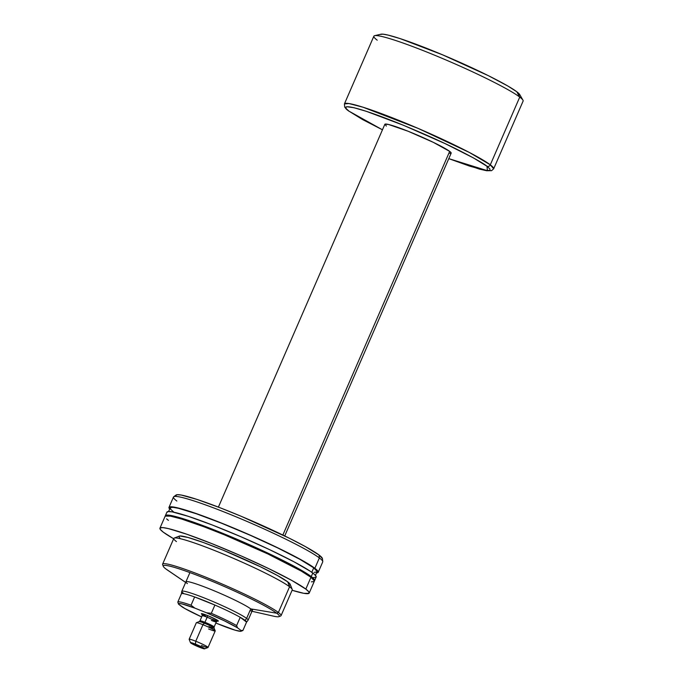 <?xml version="1.0" encoding="UTF-8"?>
<svg xmlns="http://www.w3.org/2000/svg" width="683" height="683" viewBox="0 0 683 683"><rect width="100%" height="100%" fill="white"/><g stroke="black" fill="none" stroke-linecap="round" stroke-linejoin="round"><path stroke-width="1.02" d="M251.976 611.268L273.311 616.117A63.288 5.413 -156.5 0 0 276.743 613.214L250.746 608.886A36.165 3.091 23.5 0 0 209.16 588.755A36.165 3.091 23.5 0 0 187.407 583.598A36.165 3.091 23.5 0 1 185.913 581.822A36.165 3.091 23.5 0 1 209.16 588.755A36.165 3.091 23.5 0 1 250.746 608.886L276.743 613.214L278.391 612.48A64.578 5.515 -156.5 0 0 211.448 579.5A64.578 5.515 -156.5 0 0 162.639 564.679L163.305 566.361A63.288 5.413 23.5 0 1 211.141 580.891A63.288 5.413 23.5 0 1 276.743 613.214A63.288 5.413 -156.5 0 0 203.961 577.972A63.288 5.413 -156.5 0 0 165.892 568.956A63.288 5.413 23.5 0 1 163.305 566.361M290.044 585.058L289.951 583.905L287.722 581.856L289.575 586.757L278.391 612.48L289.575 586.757A64.578 5.515 -156.5 0 0 225.151 554.818A64.578 5.515 -156.5 0 0 173.798 538.426L162.605 564.149A64.578 5.515 23.5 0 1 213.967 580.55A64.578 5.515 23.5 0 1 278.391 612.48A64.578 5.515 23.5 0 1 281.055 615.656L292.247 589.924A64.578 5.515 -156.5 0 0 289.575 586.757L287.722 581.856A60.702 5.191 -156.5 0 0 229.539 552.837A60.702 5.191 -156.5 0 0 179.27 536.112L174.199 538.084A64.578 5.515 23.5 0 1 227.678 555.885A64.578 5.515 23.5 0 1 289.575 586.757A64.578 5.515 23.5 0 1 292.213 589.395L290.198 584.341A60.702 5.191 -156.5 0 0 287.722 581.856L277.307 575.436L260.377 566.753L223.204 550.199L203.192 542.439L187.962 537.453L179.825 535.984L178.852 536.676L180.022 538.281M176.462 541.593A64.578 5.515 23.5 0 1 174.199 538.084M159.933 528.19A81.371 6.958 23.5 0 0 163.297 532.185L173.644 538.759A81.371 6.958 23.5 0 1 163.297 532.185L160.317 529.445L160.181 527.899L162.913 527.617L168.394 528.599L186.672 534.174L212.242 543.779L241.21 555.953L269.17 568.837L291.854 580.473L305.822 589.087L310.953 577.28A81.371 6.958 -156.5 0 0 229.778 537.043A81.371 6.958 -156.5 0 0 165.073 516.382L159.933 528.19A81.371 6.958 23.5 0 1 224.647 548.85A81.371 6.958 23.5 0 1 305.822 589.087A81.371 6.958 23.5 0 1 309.186 593.083A81.371 6.958 23.5 0 1 292.093 590.266L303.798 593.314L308.938 593.365L308.801 591.828L305.822 589.087L310.953 577.28L301.408 571.167L267.651 553.853L224.468 534.849L203.901 526.755L181.541 519.012L170.451 516.152L165.312 516.1A81.371 6.958 23.5 0 1 165.38 515.674A81.371 6.958 23.5 0 1 230.086 536.343A81.371 6.958 23.5 0 1 311.26 576.572L312.797 573.037A81.371 6.958 -156.5 0 0 231.622 532.8A81.371 6.958 -156.5 0 0 166.917 512.139L165.38 515.674M313.488 579.73L310.125 576.128A80.082 6.847 -156.5 0 0 233.449 537.871A80.082 6.847 -156.5 0 0 167.087 515.767M317.083 571.449L313.728 567.846L311.789 572.294L313.728 567.846A80.082 6.847 -156.5 0 0 233.842 528.241A80.082 6.847 -156.5 0 0 170.161 507.913L168.59 511.516M168.974 507.392A81.371 6.958 23.5 0 0 169.666 509.04L168.932 507.725L170.229 506.803L181.14 508.767L201.562 515.46L228.378 525.859L257.508 538.392L284.529 551.147L300.896 559.676L314.863 568.29L319.371 557.926A81.371 6.958 -156.5 0 0 238.188 517.688A81.371 6.958 -156.5 0 0 173.482 497.028L168.974 507.392A81.371 6.958 23.5 0 1 233.688 528.053A81.371 6.958 23.5 0 1 314.863 568.29A81.371 6.958 23.5 0 1 318.218 572.286A81.371 6.958 23.5 0 1 316.545 572.909L318.269 571.961L314.863 568.29L319.371 557.926L319.089 555.048A79.877 6.83 -156.5 0 0 241.201 516.305A79.877 6.83 -156.5 0 0 176.103 494.996L173.713 496.754A81.371 6.958 23.5 0 1 240.023 518.465A81.371 6.958 23.5 0 1 319.371 557.926A81.371 6.958 23.5 0 1 322.777 561.571L322.436 558.617A79.877 6.83 -156.5 0 0 319.089 555.048L305.378 546.588L289.31 538.213L241.295 516.339L220.472 507.913L196.832 499.358L181.157 495.03L177.11 494.688L175.83 495.585M176.846 501.023A81.371 6.958 23.5 0 1 173.713 496.754M169.504 571.406A63.288 5.413 23.5 0 1 165.892 568.956L185.656 582.403L165.892 568.956A63.288 5.413 -156.5 0 0 167.548 570.134L185.648 582.428M183.266 593.109A36.165 3.091 23.5 0 1 181.772 591.333A36.165 3.091 23.5 0 1 210.535 600.519A36.165 3.091 23.5 0 1 246.614 618.397L245.086 620.377L240.22 617.304L236.625 625.568L237.471 627.771L241.099 630.511L237.471 627.771A34.227 2.928 23.5 0 0 206.462 612.762L211.312 613.308L206.462 612.762L224.434 620.847L237.471 627.771L236.625 625.568A35.516 3.039 -156.5 0 0 211.312 613.308L214.906 605.053L194.638 596.959L214.906 605.053L211.312 613.308A35.516 3.039 23.5 0 1 236.625 625.568L240.22 617.304A35.516 3.039 -156.5 0 0 214.906 605.053L194.638 596.959L191.044 605.215L194.868 608.126L206.462 612.762L194.868 608.126A34.227 2.928 23.5 0 0 178.502 604.028A34.227 2.928 23.5 0 0 178.656 604.284L182.284 607.025A34.227 2.928 23.5 0 0 201.673 616.937L184.794 608.502L178.656 604.284L179.014 603.507L182.045 603.926L194.868 608.126L191.044 605.215A35.516 3.039 -156.5 0 0 177.811 602.082A35.516 3.039 23.5 0 1 177.819 602.056A35.516 3.039 23.5 0 1 191.044 605.215L194.638 596.959A35.516 3.039 -156.5 0 0 181.405 593.792A35.516 3.039 -156.5 0 0 181.396 593.817A35.516 3.039 23.5 0 1 194.638 596.959A35.516 3.039 23.5 0 1 214.906 605.053A35.516 3.039 23.5 0 1 240.22 617.304A35.516 3.039 23.5 0 1 245.086 620.377L246.614 618.397L250.746 608.886A36.165 3.091 23.5 0 1 249.927 610.781M322.436 558.643L319.089 555.048L319.371 557.926A81.371 6.958 -156.5 0 1 322.726 561.921L318.218 572.286M314.112 572.337L316.792 572.055M315.469 575.385L317.04 571.773A80.082 6.847 -156.5 0 0 313.728 567.846L299.991 559.368L277.657 547.911L250.149 535.233L221.634 523.255L196.473 513.804L178.476 508.314L173.089 507.349L170.4 507.623L170.537 509.142L173.473 511.84M313.19 577.605L315.913 577.314M316.212 576.7L314.641 574.548L310.27 571.244L293.869 561.733L269.495 549.61L240.868 536.718L212.345 525.022L188.26 516.314L172.295 511.9L168.172 511.55L166.865 512.463M165.021 516.715L165.619 515.392L168.351 515.102L181.849 518.303L204.208 526.047L224.775 534.14L253.914 546.673L280.926 559.428L297.293 567.957L311.26 576.572A81.371 6.958 23.5 0 1 314.624 580.567A81.371 6.958 23.5 0 1 314.351 580.874L314.248 579.321L311.26 576.572L312.797 573.037A81.371 6.958 -156.5 0 1 316.161 577.033L314.624 580.567M313.395 579.38A80.082 6.847 -156.5 0 0 310.125 576.128L296.388 567.65L280.278 559.249L232.143 537.325L211.269 528.873L187.569 520.301L174.882 516.596L169.486 515.631L166.806 515.913M311.337 581.848L314.069 581.566M314.359 580.951L310.953 577.28A81.371 6.958 -156.5 0 1 314.317 581.276L309.186 593.083M166.584 518.867L168.428 520.378M280.653 615.989A64.578 5.515 -156.5 0 0 278.391 612.48L276.743 613.214A63.288 5.413 23.5 0 1 278.963 616.647L280.653 615.989M246.52 622.179L248.066 620.241A36.165 3.091 -156.5 0 0 246.614 618.397L250.746 608.886A36.165 3.091 23.5 0 1 252.24 610.662M252.864 609.236L248.108 620.173A36.165 3.091 23.5 0 0 246.614 618.397A36.165 3.091 -156.5 0 0 210.159 600.357A36.165 3.091 -156.5 0 0 181.755 591.401L181.388 593.86M451.198 153.001L449.679 151.378L282.856 535.045L449.679 151.378A36.165 3.091 -156.5 0 0 413.599 133.492A36.165 3.091 -156.5 0 0 384.845 124.306L218.398 507.11M382.454 129.796L362.528 119.525L349.013 111.184C339.912 105.302 345.624 102.245 396.396 122.411C421.735 132.715 443.019 142.235 460.24 150.977C475.248 158.712 484.17 163.809 487.005 166.276A2.587 2.425 -52.9 0 0 490.3 164.825L469.264 152.411L418.133 128.404L362.972 107.197L348.911 103.534L344.411 103.918A81.371 6.958 23.5 0 1 409.117 124.588A81.371 6.958 23.5 0 1 490.3 164.825L519.754 97.08A81.371 6.958 -156.5 0 0 438.571 56.843A81.371 6.958 -156.5 0 0 373.866 36.182L344.411 103.918L344.702 107.146L348.475 110.885L382.454 129.804L349.013 111.184A2.587 2.425 127.1 0 1 348.45 110.859A2.587 2.425 -52.9 0 0 349.013 111.184L346.119 108.529L345.991 107.035L346.973 106.744L353.939 107.709L366.43 111.355L403.269 125.194L445.077 143.592L473.49 157.935L487.005 166.276L487.372 170.699L448.791 158.635L479.509 169.136L486.697 170.733L491.564 170.665L493.655 168.812L490.3 164.825A81.371 6.958 23.5 0 1 493.655 168.812L523.11 101.075A81.371 6.958 -156.5 0 0 519.754 97.08L516.766 91.735A76.206 6.514 -156.5 0 0 444.727 55.724A76.206 6.514 -156.5 0 0 380.901 34.218L374.677 35.67A81.371 6.958 23.5 0 1 442.832 58.636A81.371 6.958 23.5 0 1 519.754 97.08A81.371 6.958 23.5 0 1 522.939 100.136L519.754 94.596A76.206 6.514 -156.5 0 0 516.766 91.735L519.959 95.168M377.229 40.177A81.371 6.958 23.5 0 1 374.677 35.67M246.546 622.145A35.516 3.039 -156.5 0 0 246.554 622.119A35.516 3.039 -156.5 0 0 246.563 622.093L242.977 630.358A35.516 3.039 23.5 0 1 242.96 630.383L241.099 630.511L240.74 631.297L235.268 630.221L215.828 623.05L224.886 626.67A34.227 2.928 23.5 0 0 241.048 631.229A34.227 2.928 23.5 0 0 241.099 630.511L242.977 630.358L246.563 622.093A35.516 3.039 23.5 0 1 246.546 622.145L242.96 630.383A35.516 3.039 -156.5 0 1 242.738 630.571L241.048 631.229M380.371 34.432L382.924 34.167L388.064 35.089L400.136 38.607L442.55 54.811L488.362 75.676L507.828 86.007L516.766 91.735L519.754 97.08L490.3 164.825A2.587 2.425 127.1 0 1 487.005 166.276L489.899 168.932L490.027 170.426L485.05 170.374L469.588 166.106L448.791 158.635M449.849 153.402L451.062 153.282M284.726 535.959L451.173 153.154A36.165 3.091 -156.5 0 0 449.679 151.378L433.389 142.371L408.093 131.238L388.601 124.494L384.956 124.178L386.339 126.082M245.086 620.377A35.516 3.039 23.5 0 1 246.563 622.093L245.086 620.377M181.396 593.817L177.828 602.03M217.16 620.13L216.246 619.601M177.811 602.082L178.263 603.43L177.811 602.082M240.22 617.304L246.563 622.093L240.22 617.304M199.982 620.873A7.709 0.657 23.5 0 1 204.943 622.298A1.554 0.512 -68.2 0 1 204.379 623.203A8.162 0.7 -156.5 0 0 199.129 621.641M199.18 621.598L196.397 622.683A10.288 0.879 23.5 0 1 202.953 624.706L204.379 623.203L202.953 624.706L195.765 641.235L195.449 644.129A7.709 0.657 23.5 0 1 204.584 648.833L207.965 647.518A10.288 0.879 -156.5 0 0 195.765 641.235A10.288 0.879 23.5 0 1 208.025 647.467L215.213 630.947A10.288 0.879 -156.5 0 0 202.953 624.706A10.288 0.879 23.5 0 1 215.205 630.861L214.103 628.087A8.162 0.7 -156.5 0 0 204.379 623.203A8.162 0.7 -156.5 0 0 199.18 621.598L199.982 620.821A7.709 0.657 23.5 0 1 204.943 622.298A7.709 0.657 23.5 0 1 214.121 626.968L216.332 621.897A7.709 0.657 -156.5 0 0 207.145 617.227L204.943 622.298L207.145 617.227A7.709 0.657 -156.5 0 0 202.185 615.801M202.083 614.384A9.272 0.794 23.5 0 1 207.333 615.477A1.554 0.521 -68.2 0 1 207.145 617.227A1.554 0.521 111.8 0 0 207.333 615.477L201.408 613.667L205.933 616.467M204.584 648.833A7.709 0.657 23.5 0 1 199.675 647.322A7.709 0.657 23.5 0 1 190.497 642.712A7.709 0.657 23.5 0 1 195.449 644.129L195.765 641.235L202.953 624.706A10.288 0.879 -156.5 0 0 196.337 622.734L189.148 639.262A10.288 0.879 23.5 0 1 195.765 641.235A10.288 0.879 -156.5 0 0 189.157 639.339L190.497 642.712M208.025 647.467A10.288 0.879 23.5 0 1 201.408 645.495M215.205 630.861A10.288 0.879 23.5 0 1 208.597 628.975M195.449 644.129L204.61 648.824L193.127 644.368L190.514 642.618L195.449 644.129M212.422 619.319L216.502 620.796M217.399 621.043L218.338 620.949L216.4 619.66L207.333 615.477A9.272 0.794 23.5 0 1 216.417 619.669A9.272 0.794 23.5 0 1 217.399 621.043M211.371 620.42A7.709 0.657 -156.5 0 0 216.332 621.846A7.709 0.657 -156.5 0 0 207.145 617.227A7.709 0.657 -156.5 0 0 202.185 615.75L201.98 614.256M208.853 626.584A8.162 0.7 -156.5 0 0 214.069 628.027A8.162 0.7 -156.5 0 0 204.379 623.203A1.554 0.512 111.8 0 0 204.943 622.298A7.709 0.657 23.5 0 1 214.129 626.917M189.925 572.593L181.772 591.333M181.405 593.792L177.819 602.056M178.502 604.028L178.254 603.413M217.553 621.035L216.332 621.897M199.982 620.821L202.185 615.75M214.121 626.968L214.103 628.087"/></g></svg>
